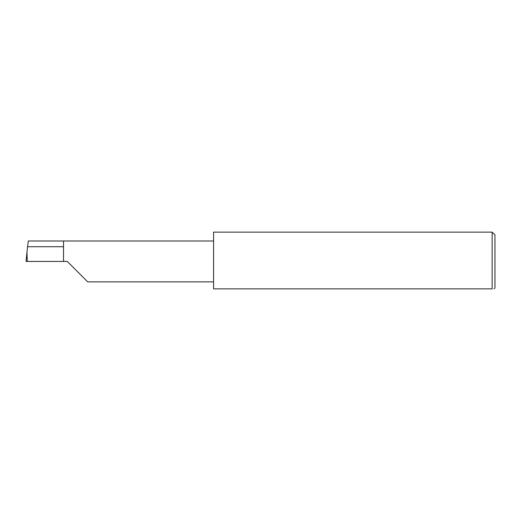 <?xml version="1.0" encoding="UTF-8"?>
<svg xmlns="http://www.w3.org/2000/svg" width="521" height="521" viewBox="0 0 521 521"><rect width="100%" height="100%" fill="white"/><g stroke="black" fill="none" stroke-linecap="round" stroke-linejoin="round"><path stroke-width="0.78" d="M63.523 246.72L27.574 246.72L28.284 241.002L63.523 241.002L63.523 261.438L67.274 261.438L87.71 281.874L67.274 261.438M494.012 288.868L494.95 287.931L494.95 234.945L492.137 232.132L492.137 288.868L213.584 288.868L213.584 232.132L492.137 232.132M27.574 246.72L26.981 252.008L27.261 261.438L26.05 261.438L26.981 252.008M63.523 261.438L27.261 261.438M492.137 288.868C494.611 288.868 494.611 288.868 492.137 288.868M26.949 252.34L26.05 261.438M63.523 241.002L213.584 241.002M87.71 281.874L213.584 281.874"/></g></svg>
